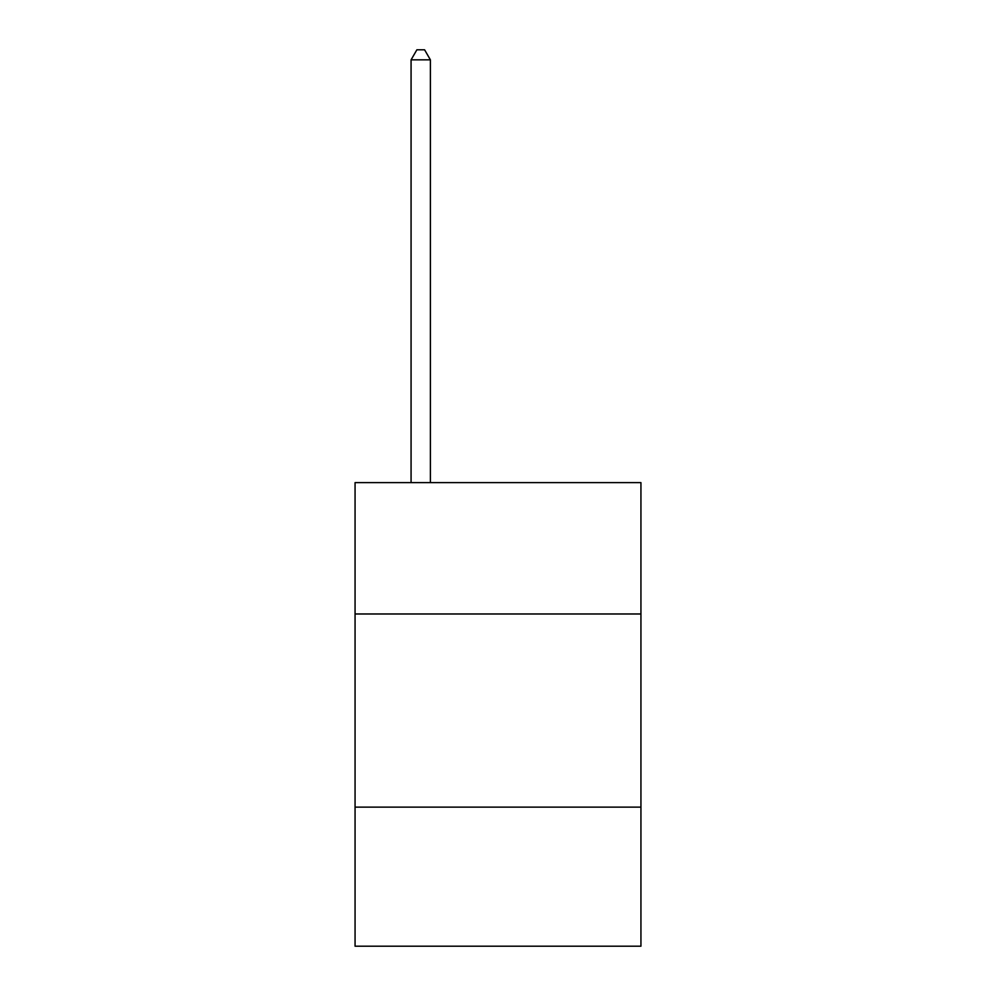 <?xml version="1.0" encoding="UTF-8"?>
<svg xmlns="http://www.w3.org/2000/svg" width="996" height="996" viewBox="0 0 996 996"><rect width="100%" height="100%" fill="white"/><g stroke="black" fill="none" stroke-linecap="round" stroke-linejoin="round"><path stroke-width="1.49" d="M640.938 613.972L640.938 482.624L355.062 482.624L355.062 613.972L640.938 613.972L640.938 946.2L355.062 946.2L355.062 613.972M640.938 807.134L355.062 807.134M430.397 482.624L430.397 59.847L411.074 59.847L411.074 482.624M411.074 59.847L416.876 49.8L424.595 49.8L430.397 59.847"/></g></svg>
